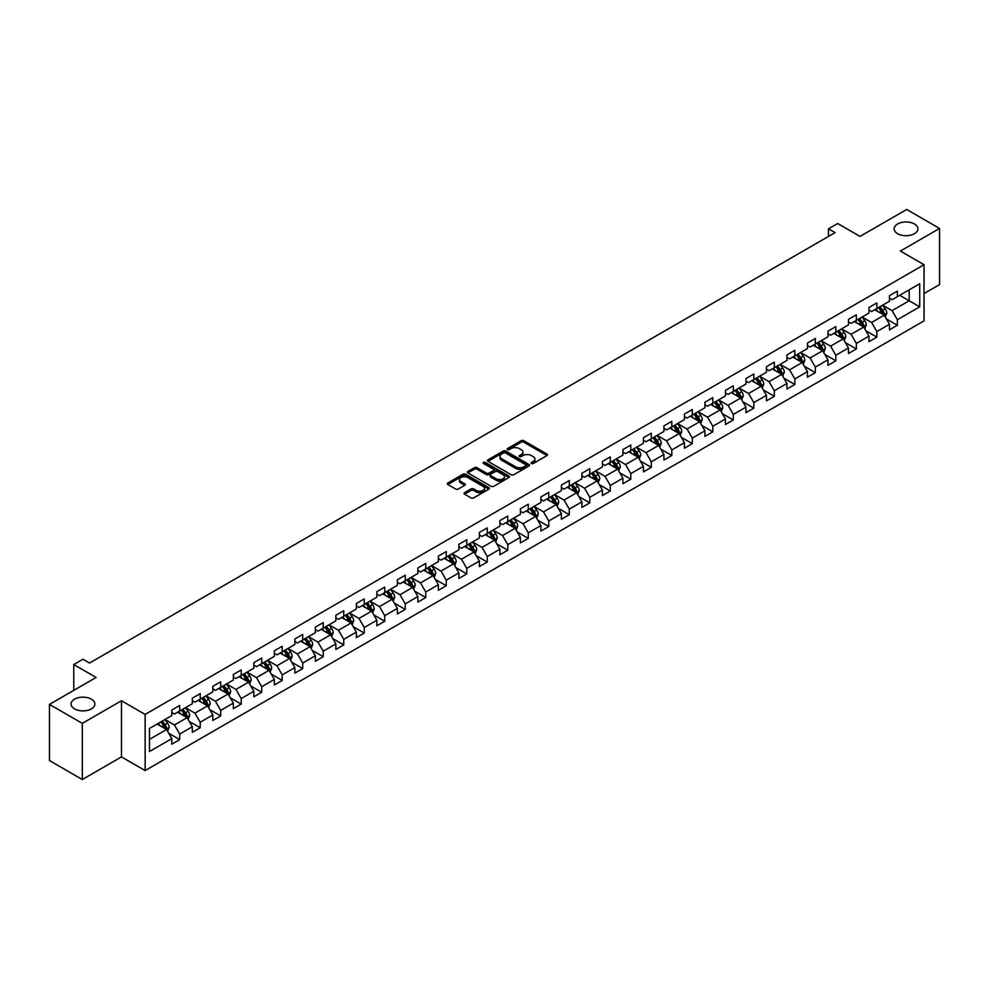 <?xml version="1.0" encoding="UTF-8"?>
<svg xmlns="http://www.w3.org/2000/svg" width="989" height="989" viewBox="0 0 989 989"><rect width="100%" height="100%" fill="white"/><g stroke="black" fill="none" stroke-linecap="round" stroke-linejoin="round"><path stroke-width="1.48" d="M531.476 463.482A1.273 0.742 0 0 0 533.281 463.482L546.991 455.57A1.83 1.051 0 0 0 547.523 454.829A1.83 1.051 0 0 0 546.991 454.075L523.762 440.674A1.83 1.051 0 0 0 521.178 440.674L507.468 448.586A1.273 0.742 0 0 0 509.286 449.624L511.053 448.61A5.835 3.375 0 0 1 519.312 448.61L521.252 449.723A5.835 3.375 0 0 1 522.958 452.109A5.835 3.375 0 0 1 521.252 454.495L519.472 455.509A1.273 0.742 0 0 0 521.277 456.559L523.057 455.533A5.835 3.375 0 0 1 531.316 455.533L533.244 456.646A5.835 3.375 0 0 1 534.95 459.032A5.835 3.375 0 0 1 533.244 461.418L531.476 462.444A1.273 0.742 0 0 0 531.476 463.482L531.476 462.444M91.384 699.161A11.893 6.874 0 0 0 78.415 697.678A11.893 6.874 0 0 0 71.072 704.02A11.893 6.874 0 0 0 74.558 708.878A11.893 6.874 0 0 0 87.514 710.362A11.893 6.874 0 0 0 94.857 704.02A11.893 6.874 0 0 0 91.384 699.161M914.442 223.971A11.893 6.874 0 0 0 901.486 222.476A11.893 6.874 0 0 0 894.143 228.83A11.893 6.874 0 0 0 897.616 233.688A11.893 6.874 0 0 0 910.585 235.172A11.893 6.874 0 0 0 917.928 228.83A11.893 6.874 0 0 0 914.442 223.971M464.546 492.67A1.83 1.051 0 0 0 464.014 493.412A1.83 1.051 0 0 0 464.546 494.154L471.061 497.912A1.83 1.051 0 0 0 473.644 497.912L488.863 489.122A1.83 1.051 0 0 0 489.394 488.381A1.83 1.051 0 0 0 488.863 487.639L465.646 474.226A1.83 1.051 0 0 0 463.062 474.226L447.832 483.015A1.83 1.051 0 0 0 447.3 483.769A1.83 1.051 0 0 0 447.832 484.511L455.706 489.048A1.83 1.051 0 0 0 458.29 489.048L464.805 485.29A1.83 1.051 0 0 0 465.337 484.548A1.83 1.051 0 0 0 464.805 483.806L460.899 481.544A4.883 2.819 0 0 1 459.465 479.554A4.883 2.819 0 0 1 462.481 476.958A4.883 2.819 0 0 1 467.797 477.563L483.089 486.39A4.883 2.819 0 0 1 484.523 488.381A4.883 2.819 0 0 1 481.507 490.989A4.883 2.819 0 0 1 476.191 490.371L473.644 488.9A1.83 1.051 0 0 0 471.061 488.9L464.546 492.67L464.546 494.154M924.035 293.56L939.55 284.597L939.55 228.447L906.69 209.47L860.034 236.408L837.683 223.514L828.485 228.83L835.062 232.625L89.542 663.038L82.965 659.243L73.767 664.559L73.767 690.359M82.31 723.367L82.31 779.53L121.474 756.906L121.474 700.756L82.31 723.367L49.45 704.403L96.106 677.453L73.767 664.559M121.474 700.756L145.136 714.417L924.035 264.718L924.035 320.881L145.136 770.567L145.136 714.417M939.55 228.447L900.386 251.058L924.035 264.718M511.189 474.745A1.83 1.051 0 0 0 513.761 474.745L528.991 465.967A1.83 1.051 0 0 0 529.523 465.213A1.83 1.051 0 0 0 528.991 464.471L505.762 451.058A1.83 1.051 0 0 0 503.178 451.058L487.96 459.848A1.83 1.051 0 0 0 487.429 460.602A1.83 1.051 0 0 0 487.96 461.344L511.189 474.745M484.017 463.754A1.273 0.742 0 0 1 485.315 463.94L508.902 477.563L493.696 486.328A1.83 1.051 0 0 1 491.125 486.328L467.896 472.927L474.411 469.194L474.411 467.673L467.896 471.432A1.83 1.051 0 0 0 467.364 472.186A1.83 1.051 0 0 0 467.896 472.927L467.896 471.432M474.411 469.194A1.83 1.051 0 0 1 476.995 469.194L476.995 467.673A1.83 1.051 0 0 0 474.411 467.673M476.995 467.673L486.415 473.113A1.83 1.051 0 0 0 488.999 473.113L493.313 470.616A1.83 1.051 0 0 0 493.845 469.874A1.83 1.051 0 0 0 493.313 469.132L483.51 463.47A1.273 0.742 0 0 1 485.315 462.419L508.927 476.055A1.83 1.051 0 0 1 509.459 476.797A1.83 1.051 0 0 1 508.927 477.539L508.927 476.055M82.31 779.53L49.45 760.553L49.45 704.403M168.736 733.269L179.701 739.611L179.701 734.073L192.323 726.779L192.323 732.33L200.211 727.768L200.211 722.23L212.833 714.948L212.833 720.486L220.72 715.937L220.72 710.399L233.33 703.105L233.33 708.643L241.217 704.094L241.217 698.555L253.839 691.274L253.839 696.812L261.726 692.263L261.726 686.712L274.336 679.431L274.336 684.969L282.224 680.42L282.224 674.881L294.846 667.6L294.846 673.138L302.733 668.576L302.733 663.038L315.355 655.756L315.355 661.295L323.23 656.745L323.23 651.207L335.852 643.913L335.852 649.464L343.739 644.902L343.739 639.364L356.361 632.082L356.361 637.621L364.249 633.071L364.249 627.533L376.858 620.239L376.858 625.777L384.746 621.228L384.746 615.69L397.368 608.408L397.368 613.946L405.255 609.385L405.255 603.846L417.877 596.565L417.877 602.103L425.752 597.554L425.752 592.015L438.374 584.722L438.374 590.272L446.262 585.711L446.262 580.172L458.884 572.891L458.884 578.429L466.771 573.88L466.771 568.341L479.381 561.047L479.381 566.586L487.268 562.036L487.268 556.498L499.89 549.216L499.89 554.755L507.777 550.205L507.777 544.655L520.399 537.373L520.399 542.912L528.274 538.362L528.274 532.824L540.896 525.542L540.896 531.081L548.784 526.519L548.784 520.98L561.406 513.699L561.406 519.237L569.293 514.688L569.293 509.15L581.903 501.856L581.903 507.406L589.79 502.845L589.79 497.306L602.412 490.025L602.412 495.563L610.3 491.014L610.3 485.475L622.909 478.182L622.909 483.72L630.797 479.171L630.797 473.632L643.419 466.351L643.419 471.889L651.306 467.327L651.306 461.789L663.928 454.507L663.928 460.046L671.815 455.496L671.815 449.958L684.425 442.676L684.425 448.215L692.312 443.653L692.312 438.115L704.934 430.833L704.934 436.372L712.822 431.822L712.822 426.284L725.432 418.99L725.432 424.528L733.319 419.979L733.319 414.44L745.941 407.159L745.941 412.697L753.828 408.148L753.828 402.597L766.45 395.316L766.45 400.854L774.338 396.305L774.338 390.766L786.947 383.485L786.947 389.023L794.835 384.461L794.835 378.923L807.457 371.641L807.457 377.18L815.344 372.63L815.344 367.092L827.954 359.798L827.954 365.349L835.841 360.787L835.841 355.249L848.463 347.967L848.463 353.506L856.35 348.956L856.35 343.418L868.972 336.124L868.972 341.662L876.86 337.113L876.86 331.575L889.47 324.293L889.47 329.832L897.357 325.282L897.357 319.731L919.708 306.837L919.708 283.769L909.188 289.839L909.188 300.767L919.708 306.837M179.701 739.611L171.814 744.161L171.814 738.622L149.475 751.529L149.475 728.448L171.814 715.554L171.814 710.015L179.701 705.466L179.701 711.004L192.323 703.711L192.323 698.172L200.211 693.623L200.211 699.161L212.833 691.88L212.833 686.341L220.72 681.78L220.72 687.33L233.33 680.036L233.33 674.498L241.217 669.949L241.217 675.487L253.839 668.205L253.839 662.667L261.726 658.105L261.726 663.644L274.336 656.362L274.336 650.824L282.224 646.274L282.224 651.813L294.846 644.519L294.846 638.981L302.733 634.431L302.733 639.97L315.355 632.688L315.355 627.15L323.23 622.588L323.23 628.139L335.852 620.845L335.852 615.306L343.739 610.757L343.739 616.295L356.361 609.014L356.361 603.475L364.249 598.914L364.249 604.452L376.858 597.171L376.858 591.632L384.746 587.083L384.746 592.621L397.368 585.34L397.368 579.789L405.255 575.239L405.255 580.778L417.877 573.496L417.877 567.958L425.752 563.409L425.752 568.947L438.374 561.653L438.374 556.115L446.262 551.565L446.262 557.104L458.884 549.822L458.884 544.284L466.771 539.722L466.771 545.273L479.381 537.979L479.381 532.441L487.268 527.891L487.268 533.43L499.89 526.148L499.89 520.61L507.777 516.048L507.777 521.586L520.399 514.305L520.399 508.766L528.274 504.217L528.274 509.755L540.896 502.474L540.896 496.923L548.784 492.374L548.784 497.912L561.406 490.631L561.406 485.092L569.293 480.543L569.293 486.081L581.903 478.787L581.903 473.249L589.79 468.699L589.79 474.238L602.412 466.956L602.412 461.418L610.3 456.856L610.3 462.395L622.909 455.113L622.909 449.575L630.797 445.025L630.797 450.564L643.419 443.282L643.419 437.744L651.306 433.182L651.306 438.72L663.928 431.439L663.928 425.9L671.815 421.351L671.815 426.889L684.425 419.596L684.425 414.057L692.312 409.508L692.312 415.046L704.934 407.765L704.934 402.226L712.822 397.665L712.822 403.215L725.432 395.921L725.432 390.383L733.319 385.834L733.319 391.372L745.941 384.091L745.941 378.552L753.828 373.99L753.828 379.529L766.45 372.247L766.45 366.709L774.338 362.159L774.338 367.698L786.947 360.416L786.947 354.866L794.835 350.316L794.835 355.855L807.457 348.573L807.457 343.035L815.344 338.485L815.344 344.024L827.954 336.73L827.954 331.191L835.841 326.642L835.841 332.18L848.463 324.899L848.463 319.36L856.35 314.799L856.35 320.349L868.972 313.056L868.972 307.517L876.86 302.968L876.86 308.506L889.47 301.225L889.47 295.686L897.357 291.125L897.357 296.663L919.708 283.769M177.6 712.216L187.069 717.68L174.447 724.962L164.99 719.498M171.814 712.513L174.447 714.033L179.701 711.004M174.447 724.962L179.701 734.073M187.069 717.68L192.323 726.779M198.109 700.373L207.566 705.837L194.957 713.131L185.487 707.667M192.323 700.682L194.957 702.202L200.211 699.161M194.957 713.131L200.211 722.23M207.566 705.837L212.833 714.948M218.606 688.542L228.076 694.006L215.454 701.288L205.996 695.823M212.833 688.839L215.454 690.359L220.72 687.33M215.454 701.288L220.72 710.399M228.076 694.006L233.33 703.105M239.115 676.699L248.585 682.163L235.963 689.444L226.493 683.98M233.33 677.008L235.963 678.516L241.217 675.487M235.963 689.444L241.217 698.555M248.585 682.163L253.839 691.274M259.625 664.868L269.082 670.332L256.46 677.613L247.003 672.149M253.839 665.164L256.46 666.685L261.726 663.644M256.46 677.613L261.726 686.712M269.082 670.332L274.336 679.431M280.122 653.024L289.592 658.489L276.969 665.77L267.5 660.306M274.336 653.333L276.969 654.842L282.224 651.813M276.969 665.77L282.224 674.881M289.592 658.489L294.846 667.6M300.631 641.181L310.089 646.645L297.479 653.939L288.009 648.475M294.846 641.49L297.479 643.011L302.733 639.97M297.479 653.939L302.733 663.038M310.089 646.645L315.355 655.756M321.128 629.35L330.598 634.814L317.976 642.096L308.519 636.632M315.355 629.647L317.976 631.167L323.23 628.139M317.976 642.096L323.23 651.207M330.598 634.814L335.852 643.913M341.638 617.507L351.095 622.971L338.485 630.253L329.016 624.801M335.852 617.816L338.485 619.337L343.739 616.295M338.485 630.253L343.739 639.364M351.095 622.971L356.361 632.082M362.147 605.676L371.604 611.14L358.982 618.422L349.525 612.957M356.361 605.973L358.982 607.493L364.249 604.452M358.982 618.422L364.249 627.533M371.604 611.14L376.858 620.239M382.644 593.833L392.114 599.297L379.492 606.578L370.022 601.114M376.858 594.142L379.492 595.65L384.746 592.621M379.492 606.578L384.746 615.69M392.114 599.297L397.368 608.408M403.153 582.002L412.611 587.454L400.001 594.748L390.531 589.283M397.368 582.298L400.001 583.819L405.255 580.778M400.001 594.748L405.255 603.846M412.611 587.454L417.877 596.565M423.651 570.159L433.12 575.623L420.498 582.904L411.041 577.44M417.877 570.455L420.498 571.976L425.752 568.947M420.498 582.904L425.752 592.015M433.12 575.623L438.374 584.722M444.16 558.315L453.617 563.779L441.007 571.073L431.538 565.609M438.374 558.624L441.007 560.145L446.262 557.104M441.007 571.073L446.262 580.172M453.617 563.779L458.884 572.891M464.669 546.484L474.127 551.949L461.504 559.23L452.047 553.766M458.884 546.781L461.504 548.302L466.771 545.273M461.504 559.23L466.771 568.341M474.127 551.949L479.381 561.047M485.166 534.641L494.636 540.105L482.014 547.387L472.544 541.923M479.381 534.95L482.014 536.458L487.268 533.43M482.014 547.387L487.268 556.498M494.636 540.105L499.89 549.216M505.676 522.81L515.133 528.274L502.523 535.556L493.054 530.092M499.89 523.107L502.523 524.627L507.777 521.586M502.523 535.556L507.777 544.655M515.133 528.274L520.399 537.373M526.173 510.967L535.642 516.431L523.02 523.713L513.563 518.248M520.399 511.276L523.02 512.784L528.274 509.755M523.02 523.713L528.274 532.824M535.642 516.431L540.896 525.542M546.682 499.124L556.139 504.588L543.53 511.882L534.06 506.417M540.896 499.433L543.53 500.953L548.784 497.912M543.53 511.882L548.784 520.98M556.139 504.588L561.406 513.699M567.179 487.293L576.649 492.757L564.027 500.038L554.569 494.574M561.406 487.589L564.027 489.11L569.293 486.081M564.027 500.038L569.293 509.15M576.649 492.757L581.903 501.856M587.689 475.449L597.158 480.914L584.536 488.207L575.066 482.743M581.903 475.758L584.536 477.279L589.79 474.238M584.536 488.207L589.79 497.306M597.158 480.914L602.412 490.025M608.198 463.618L617.655 469.083L605.045 476.364L595.576 470.9M602.412 463.915L605.045 465.436L610.3 462.395M605.045 476.364L610.3 485.475M617.655 469.083L622.909 478.182M628.695 451.775L638.165 457.239L625.543 464.521L616.085 459.057M622.909 452.084L625.543 453.592L630.797 450.564M625.543 464.521L630.797 473.632M638.165 457.239L643.419 466.351M649.204 439.944L658.662 445.409L646.052 452.69L636.582 447.226M643.419 440.241L646.052 441.762L651.306 438.72M646.052 452.69L651.306 461.789M658.662 445.409L663.928 454.507M669.701 428.101L679.171 433.565L666.549 440.847L657.092 435.383M663.928 428.41L666.549 429.918L671.815 426.889M666.549 440.847L671.815 449.958M679.171 433.565L684.425 442.676M690.211 416.258L699.68 421.722L687.058 429.016L677.589 423.552M684.425 416.567L687.058 418.087L692.312 415.046M687.058 429.016L692.312 438.115M699.68 421.722L704.934 430.833M710.72 404.427L720.177 409.891L707.555 417.173L698.098 411.708M704.934 404.724L707.555 406.244L712.822 403.215M707.555 417.173L712.822 426.284M720.177 409.891L725.432 418.99M731.217 392.584L740.687 398.048L728.065 405.329L718.607 399.865M725.432 392.893L728.065 394.413L733.319 391.372M728.065 405.329L733.319 414.44M740.687 398.048L745.941 407.159M751.727 380.753L761.184 386.217L748.574 393.498L739.104 388.034M745.941 381.049L748.574 382.57L753.828 379.529M748.574 393.498L753.828 402.597M761.184 386.217L766.45 395.316M772.224 368.909L781.693 374.374L769.071 381.655L759.614 376.191M766.45 369.218L769.071 370.727L774.338 367.698M769.071 381.655L774.338 390.766M781.693 374.374L786.947 383.485M792.733 357.066L802.203 362.53L789.581 369.824L780.111 364.36M786.947 357.375L789.581 358.896L794.835 355.855M789.581 369.824L794.835 378.923M802.203 362.53L807.457 371.641M813.242 345.235L822.7 350.699L810.078 357.981L800.62 352.517M807.457 345.532L810.078 347.052L815.344 344.024M810.078 357.981L815.344 367.092M822.7 350.699L827.954 359.798M833.739 333.392L843.209 338.856L830.587 346.15L821.13 340.686M827.954 333.701L830.587 335.222L835.841 332.18M830.587 346.15L835.841 355.249M843.209 338.856L848.463 347.967M854.249 321.561L863.706 327.025L851.096 334.307L841.627 328.843M848.463 321.858L851.096 323.378L856.35 320.349M851.096 334.307L856.35 343.418M863.706 327.025L868.972 336.124M874.746 309.718L884.215 315.182L871.593 322.463L862.136 316.999M868.972 310.027L871.593 311.535L876.86 308.506M871.593 322.463L876.86 331.575M884.215 315.182L889.47 324.293M899.718 295.303L909.188 300.767L892.103 310.633L882.633 305.168M889.47 298.183L892.103 299.704L897.357 296.663M892.103 310.633L897.357 319.731M121.474 756.906L145.136 770.567M828.485 228.83L828.485 236.408M149.475 739.376L166.56 729.511L157.103 724.047M166.56 729.511L171.814 738.622M886.379 318.94L897.357 325.282M865.882 330.783L876.86 337.113M845.372 342.614L856.35 348.956M824.875 354.458L835.841 360.787M804.366 366.289L815.344 372.63M783.857 378.132L794.835 384.461M763.36 389.963L774.338 396.305M742.85 401.806L753.828 408.148M722.353 413.649L733.319 419.979M701.844 425.48L712.822 431.822M681.334 437.323L692.312 443.653M660.837 449.154L671.815 455.496M640.328 460.998L651.306 467.327M619.831 472.841L630.797 479.171M599.322 484.672L610.3 491.014M578.812 496.515L589.79 502.845M558.315 508.346L569.293 514.688M537.806 520.189L548.784 526.519M517.309 532.02L528.274 538.362M496.799 543.863L507.777 550.205M476.29 555.707L487.268 562.036M455.793 567.538L466.771 573.88M435.284 579.381L446.262 585.711M414.787 591.212L425.752 597.554M394.277 603.055L405.255 609.385M373.78 614.886L384.746 621.228M353.271 626.729L364.249 633.071M332.761 638.573L343.739 644.902M312.264 650.403L323.23 656.745M291.755 662.247L302.733 668.576M271.258 674.078L282.224 680.42M250.749 685.921L261.726 692.263M230.239 697.764L241.217 704.094M209.742 709.595L220.72 715.937M189.233 721.438L200.211 727.768M531.983 463.668L533.244 462.939A5.835 3.375 0 0 0 534.95 460.553L534.95 459.032M522.958 452.109L522.958 453.63A5.835 3.375 0 0 1 521.252 456.003L519.979 456.733M546.991 454.075L546.991 455.57L523.762 442.194A1.83 1.051 0 0 0 521.178 442.194L507.987 449.81M528.967 465.98L505.762 452.579A1.83 1.051 0 0 0 503.178 452.579L487.985 461.356M525.765 465.732A1.273 0.742 0 0 0 525.765 464.694L505.379 452.925A1.273 0.742 0 0 0 503.574 452.925L501.695 454A5.835 3.375 0 0 0 499.989 456.386A5.835 3.375 0 0 0 501.695 458.772L515.64 466.82A5.835 3.375 0 0 0 523.886 466.82L525.765 465.732L525.765 467.253A1.273 0.742 0 0 0 526.136 466.734L526.136 465.213M499.989 456.386L499.989 457.907A5.835 3.375 0 0 0 501.695 460.293L501.695 458.772M525.765 467.253L523.886 468.341A5.835 3.375 0 0 1 515.64 468.341L501.695 460.293M476.995 469.194L486.415 474.633A1.83 1.051 0 0 0 488.999 474.633L493.313 472.136A1.83 1.051 0 0 0 493.845 471.394L493.845 469.874M496.181 478.75A4.883 2.819 0 0 0 501.51 479.368A4.883 2.819 0 0 0 504.514 476.76A4.883 2.819 0 0 0 503.092 474.769L497.702 471.654A1.83 1.051 0 0 0 495.118 471.654L490.804 474.151A1.83 1.051 0 0 0 490.26 474.905A1.83 1.051 0 0 0 490.804 475.647L496.181 478.75L496.181 480.271A4.883 2.819 0 0 0 501.51 480.889A4.883 2.819 0 0 0 504.514 478.28L504.514 476.76M490.26 474.905L490.26 476.414A1.83 1.051 0 0 0 490.804 477.168L490.804 475.647M496.181 480.271L490.804 477.168M484.523 488.381L484.523 489.901A4.883 2.819 0 0 1 481.507 492.497A4.883 2.819 0 0 1 476.191 491.892L473.644 490.42A1.83 1.051 0 0 0 471.061 490.42L464.57 494.166M459.465 479.554L459.465 481.074A4.883 2.819 0 0 0 460.899 483.065L460.899 481.544M464.781 485.302L460.899 483.065M488.838 489.135L465.646 475.746A1.83 1.051 0 0 0 463.062 475.746L447.856 484.523M885.254 316.987L886.812 313.043A4.92 2.843 -120 0 0 885.242 308.852L882.534 305.23M877.799 311.486L875.957 309.025M878.455 307.579L881.174 311.201A4.92 2.843 60 0 1 882.584 314.168L884.154 313.253A4.92 2.843 -120 0 0 882.744 310.286L880.037 306.664M878.801 307.381L881.805 311.399A2.51 1.446 60 0 1 882.262 312.165L884.154 313.253M864.745 328.818L866.315 324.887A4.92 2.843 -120 0 0 864.745 320.683L862.025 317.061M857.302 323.316L855.46 320.856M857.958 319.422L860.665 323.044A4.92 2.843 60 0 1 862.074 325.999L863.657 325.097A4.92 2.843 -120 0 0 862.247 322.13L859.528 318.507M858.291 319.224L861.308 323.242A2.51 1.446 60 0 1 861.765 323.996L863.657 325.097M844.247 340.661L845.805 336.717A4.92 2.843 -120 0 0 844.235 332.527L841.528 328.904M836.793 335.16L834.951 332.7M837.448 331.253L840.156 334.875A4.92 2.843 60 0 1 841.577 337.842L843.147 336.928A4.92 2.843 -120 0 0 841.738 333.961L839.031 330.351M837.794 331.055L840.798 335.073A2.51 1.446 60 0 1 841.256 335.84L843.147 336.928M823.738 352.492L825.308 348.561A4.92 2.843 -120 0 0 823.726 344.357L821.018 340.748M816.284 346.991L814.442 344.531M816.939 343.096L819.658 346.719A4.92 2.843 60 0 1 821.068 349.673L822.638 348.771A4.92 2.843 -120 0 0 821.229 345.804L818.521 342.182M817.285 342.899L820.301 346.916A2.51 1.446 60 0 1 820.759 347.671L822.638 348.771M803.241 364.335L804.799 360.392A4.92 2.843 -120 0 0 803.229 356.201L800.509 352.579M795.786 358.834L793.944 356.374M796.442 354.927L799.149 358.55A4.92 2.843 60 0 1 800.558 361.517L802.141 360.602A4.92 2.843 -120 0 0 800.731 357.647L798.012 354.025M796.788 354.73L799.792 358.747A2.51 1.446 60 0 1 800.249 359.514L802.141 360.602M782.732 376.179L784.289 372.235A4.92 2.843 -120 0 0 782.719 368.044L780.012 364.422M775.277 370.677L773.435 368.217M775.932 366.771L778.652 370.393A4.92 2.843 60 0 1 780.061 373.36L781.631 372.445A4.92 2.843 -120 0 0 780.222 369.478L777.515 365.856M776.278 366.573L779.283 370.591A2.51 1.446 60 0 1 779.74 371.357L781.631 372.445M762.222 388.009L763.792 384.066A4.92 2.843 -120 0 0 762.222 379.875L759.503 376.253M754.78 382.508L752.938 380.048M755.435 378.614L758.143 382.224A4.92 2.843 60 0 1 759.552 385.191L761.134 384.276A4.92 2.843 -120 0 0 759.725 381.321L757.005 377.699M755.769 378.416L758.786 382.422A2.51 1.446 60 0 1 759.243 383.188L761.134 384.276M741.725 399.853L743.283 395.909A4.92 2.843 -120 0 0 741.713 391.718L739.006 388.096M734.271 394.351L732.429 391.891M734.926 390.445L737.633 394.067A4.92 2.843 60 0 1 739.055 397.034L740.625 396.119A4.92 2.843 -120 0 0 739.216 393.152L736.508 389.53M735.272 390.247L738.276 394.265A2.51 1.446 60 0 1 738.734 395.031L740.625 396.119M721.216 411.684L722.786 407.752A4.92 2.843 -120 0 0 721.204 403.549L718.496 399.927M713.774 406.182L711.919 403.722M714.417 402.288L717.136 405.91A4.92 2.843 60 0 1 718.546 408.865L720.128 407.963A4.92 2.843 -120 0 0 718.706 404.996L715.999 401.373M714.763 402.09L717.779 406.108A2.51 1.446 60 0 1 718.237 406.862L720.128 407.963M700.719 423.527L702.277 419.583A4.92 2.843 -120 0 0 700.707 415.392L697.987 411.77M693.264 418.026L691.422 415.565M693.919 414.119L696.627 417.741A4.92 2.843 60 0 1 698.036 420.708L699.619 419.793A4.92 2.843 -120 0 0 698.209 416.839L695.49 413.217M694.266 413.921L697.27 417.939A2.51 1.446 60 0 1 697.727 418.706L699.619 419.793M680.209 435.358L681.767 431.427A4.92 2.843 -120 0 0 680.197 427.236L677.49 423.613M672.755 429.856L670.913 427.396M673.41 425.962L676.13 429.585A4.92 2.843 60 0 1 677.539 432.539L679.109 431.637A4.92 2.843 -120 0 0 677.7 428.67L674.993 425.047M673.756 425.764L676.76 429.782A2.51 1.446 60 0 1 677.218 430.536L679.109 431.637M659.7 447.201L661.27 443.257A4.92 2.843 -120 0 0 659.7 439.067L656.98 435.444M652.258 441.7L650.416 439.24M652.913 437.793L655.62 441.415A4.92 2.843 60 0 1 657.03 444.382L658.612 443.468A4.92 2.843 -120 0 0 657.203 440.513L654.483 436.891M653.247 437.595L656.263 441.613A2.51 1.446 60 0 1 656.721 442.38L658.612 443.468M639.203 459.044L640.761 455.101A4.92 2.843 -120 0 0 639.191 450.91L636.483 447.288M631.748 453.543L629.906 451.083M632.404 449.636L635.123 453.259A4.92 2.843 60 0 1 636.533 456.226L638.103 455.311A4.92 2.843 -120 0 0 636.693 452.344L633.986 448.722M632.75 449.439L635.754 453.457A2.51 1.446 60 0 1 636.211 454.223L638.103 455.311M618.694 470.875L620.264 466.944A4.92 2.843 -120 0 0 618.694 462.741L615.974 459.119M611.251 465.374L609.397 462.914M611.894 461.48L614.614 465.102A4.92 2.843 60 0 1 616.023 468.057L617.606 467.154A4.92 2.843 -120 0 0 616.196 464.187L613.477 460.565M612.24 461.282L615.257 465.3A2.51 1.446 60 0 1 615.714 466.054L617.606 467.154M598.197 482.719L599.754 478.775A4.92 2.843 -120 0 0 598.184 474.584L595.465 470.962M590.742 477.217L588.9 474.757M591.397 473.311L594.105 476.933A4.92 2.843 60 0 1 595.514 479.9L597.096 478.985A4.92 2.843 -120 0 0 595.687 476.018L592.967 472.408M591.743 473.113L594.748 477.131A2.51 1.446 60 0 1 595.205 477.897L597.096 478.985M577.687 494.549L579.245 490.618A4.92 2.843 -120 0 0 577.675 486.415L574.968 482.793M570.233 489.048L568.391 486.588M570.888 485.154L573.608 488.776A4.92 2.843 60 0 1 575.017 491.731L576.587 490.828A4.92 2.843 -120 0 0 575.178 487.861L572.47 484.239M571.234 484.956L574.238 488.974A2.51 1.446 60 0 1 574.696 489.728L576.587 490.828M557.178 506.393L558.748 502.449A4.92 2.843 -120 0 0 557.178 498.258L554.458 494.636M549.736 500.891L547.894 498.431M550.391 496.985L553.098 500.607A4.92 2.843 60 0 1 554.508 503.574L556.09 502.659A4.92 2.843 -120 0 0 554.681 499.705L551.961 496.082M550.725 496.787L553.741 500.805A2.51 1.446 60 0 1 554.199 501.571L556.09 502.659M536.681 518.224L538.239 514.292A4.92 2.843 -120 0 0 536.668 510.101L533.961 506.479M529.226 512.735L527.384 510.275M529.881 508.828L532.601 512.45A4.92 2.843 60 0 1 534.011 515.417L535.581 514.503A4.92 2.843 -120 0 0 534.171 511.536L531.464 507.913M530.228 508.63L533.232 512.648A2.51 1.446 60 0 1 533.689 513.415L535.581 514.503M516.171 530.067L517.742 526.123A4.92 2.843 -120 0 0 516.171 521.932L513.452 518.31M508.729 524.566L506.875 522.105M509.384 520.671L512.092 524.281A4.92 2.843 60 0 1 513.501 527.248L515.084 526.333A4.92 2.843 -120 0 0 513.674 523.379L510.954 519.757M509.718 520.461L512.735 524.479A2.51 1.446 60 0 1 513.192 525.246L515.084 526.333M495.674 541.91L497.232 537.967A4.92 2.843 -120 0 0 495.662 533.776L492.955 530.153M488.22 536.409L486.378 533.949M488.875 532.502L491.582 536.125A4.92 2.843 60 0 1 492.992 539.092L494.574 538.177A4.92 2.843 -120 0 0 493.165 535.21L490.445 531.587M489.221 532.305L492.225 536.322A2.51 1.446 60 0 1 492.683 537.089L494.574 538.177M475.165 553.741L476.735 549.81A4.92 2.843 -120 0 0 475.153 545.607L472.445 541.984M467.71 548.24L465.868 545.78M468.366 544.346L471.085 547.968A4.92 2.843 60 0 1 472.495 550.922L474.065 550.02A4.92 2.843 -120 0 0 472.655 547.053L469.948 543.431M468.712 544.148L471.728 548.166A2.51 1.446 60 0 1 472.173 548.92L474.065 550.02M454.656 565.584L456.226 561.641A4.92 2.843 -120 0 0 454.656 557.45L451.936 553.828M447.213 560.083L445.371 557.623M447.869 556.177L450.576 559.799A4.92 2.843 60 0 1 451.985 562.766L453.568 561.851A4.92 2.843 -120 0 0 452.158 558.896L449.439 555.274M448.202 555.979L451.219 559.997A2.51 1.446 60 0 1 451.676 560.763L453.568 561.851M434.159 577.415L435.716 573.484A4.92 2.843 -120 0 0 434.146 569.281L431.439 565.671M426.704 571.914L424.862 569.454M427.359 568.02L430.079 571.642A4.92 2.843 60 0 1 431.488 574.597L433.058 573.694A4.92 2.843 -120 0 0 431.649 570.727L428.942 567.105M427.705 567.822L430.709 571.84A2.51 1.446 60 0 1 431.167 572.594L433.058 573.694M413.649 589.259L415.219 585.315A4.92 2.843 -120 0 0 413.649 581.124L410.93 577.502M406.207 583.757L404.365 581.297M406.862 579.851L409.57 583.473A4.92 2.843 60 0 1 410.979 586.44L412.561 585.525A4.92 2.843 -120 0 0 411.152 582.57L408.432 578.948M407.196 579.653L410.212 583.671A2.51 1.446 60 0 1 410.67 584.437L412.561 585.525M393.152 601.102L394.71 597.158A4.92 2.843 -120 0 0 393.14 592.967L390.432 589.345M385.698 595.601L383.856 593.14M386.353 591.694L389.06 595.316A4.92 2.843 60 0 1 390.47 598.283L392.052 597.368A4.92 2.843 -120 0 0 390.643 594.401L387.935 590.779M386.699 591.496L389.703 595.514A2.51 1.446 60 0 1 390.161 596.28L392.052 597.368M372.643 612.933L374.213 609.001A4.92 2.843 -120 0 0 372.63 604.798L369.923 601.176M365.188 607.431L363.346 604.971M365.843 603.537L368.563 607.159A4.92 2.843 60 0 1 369.973 610.114L371.543 609.199A4.92 2.843 -120 0 0 370.133 606.245L367.426 602.622M366.19 603.339L369.206 607.357A2.51 1.446 60 0 1 369.651 608.111L371.543 609.199M352.133 624.776L353.703 620.832A4.92 2.843 -120 0 0 352.133 616.642L349.414 613.019M344.691 619.275L342.849 616.815M345.346 615.368L348.054 618.99A4.92 2.843 60 0 1 349.463 621.957L351.046 621.043A4.92 2.843 -120 0 0 349.636 618.076L346.916 614.453M345.693 615.17L348.697 619.188A2.51 1.446 60 0 1 349.154 619.955L351.046 621.043M331.636 636.607L333.194 632.676A4.92 2.843 -120 0 0 331.624 628.472L328.917 624.85M324.182 631.106L322.34 628.645M324.837 627.211L327.557 630.834A4.92 2.843 60 0 1 328.966 633.788L330.536 632.886A4.92 2.843 -120 0 0 329.127 629.919L326.419 626.297M325.183 627.014L328.187 631.031A2.51 1.446 60 0 1 328.645 631.786L330.536 632.886M311.127 648.45L312.697 644.507A4.92 2.843 -120 0 0 311.127 640.316L308.407 636.693M303.685 642.949L301.843 640.489M304.34 639.042L307.047 642.665A4.92 2.843 60 0 1 308.457 645.632L310.039 644.717A4.92 2.843 -120 0 0 308.63 641.762L305.91 638.14M304.674 638.845L307.69 642.862A2.51 1.446 60 0 1 308.148 643.629L310.039 644.717M290.63 660.281L292.188 656.35A4.92 2.843 -120 0 0 290.618 652.159L287.91 648.537M283.175 654.792L281.333 652.332M283.831 650.886L286.538 654.508A4.92 2.843 60 0 1 287.947 657.462L289.53 656.56A4.92 2.843 -120 0 0 288.12 653.593L285.413 649.971M284.177 650.688L287.181 654.706A2.51 1.446 60 0 1 287.638 655.46L289.53 656.56M270.121 672.124L271.691 668.181A4.92 2.843 -120 0 0 270.108 663.99L267.401 660.368M262.666 666.623L260.824 664.163M263.321 662.717L266.041 666.339A4.92 2.843 60 0 1 267.45 669.306L269.02 668.391A4.92 2.843 -120 0 0 267.611 665.436L264.904 661.814M263.667 662.519L266.684 666.537A2.51 1.446 60 0 1 267.129 667.303L269.02 668.391M249.611 683.968L251.181 680.024A4.92 2.843 -120 0 0 249.611 675.833L246.891 672.211M242.169 678.466L240.327 676.006M242.824 674.56L245.532 678.182A4.92 2.843 60 0 1 246.941 681.149L248.523 680.234A4.92 2.843 -120 0 0 247.114 677.267L244.394 673.645M243.17 674.362L246.174 678.38A2.51 1.446 60 0 1 246.632 679.146L248.523 680.234M229.114 695.799L230.672 691.867A4.92 2.843 -120 0 0 229.102 687.664L226.394 684.042M221.66 690.297L219.818 687.837M222.315 686.403L225.035 690.025A4.92 2.843 60 0 1 226.444 692.98L228.014 692.077A4.92 2.843 -120 0 0 226.605 689.11L223.897 685.488M222.661 686.205L225.665 690.223A2.51 1.446 60 0 1 226.122 690.977L228.014 692.077M208.605 707.642L210.175 703.698A4.92 2.843 -120 0 0 208.605 699.507L205.885 695.885M201.163 702.141L199.321 699.68M201.818 698.234L204.525 701.856A4.92 2.843 60 0 1 205.935 704.823L207.517 703.908A4.92 2.843 -120 0 0 206.108 700.941L203.388 697.332M202.152 698.036L205.168 702.054A2.51 1.446 60 0 1 205.625 702.82L207.517 703.908M188.108 719.473L189.665 715.541A4.92 2.843 -120 0 0 188.095 711.338L185.388 707.728M180.653 713.971L178.811 711.511M181.308 710.077L184.016 713.699A4.92 2.843 60 0 1 185.425 716.654L187.008 715.752A4.92 2.843 -120 0 0 185.598 712.785L182.891 709.162M181.655 709.879L184.659 713.897A2.51 1.446 60 0 1 185.116 714.651L187.008 715.752M167.598 731.316L169.168 727.372A4.92 2.843 -120 0 0 167.586 723.182L164.879 719.559M160.144 725.815L158.302 723.355M160.799 721.908L163.519 725.53A4.92 2.843 60 0 1 164.928 728.497L166.498 727.583A4.92 2.843 -120 0 0 165.089 724.628L162.381 721.006M161.145 721.71L164.162 725.728A2.51 1.446 60 0 1 164.607 726.495L166.498 727.583M533.244 462.939L533.244 461.418M519.472 456.559L519.472 455.509M521.252 456.003L521.252 454.495M507.468 449.624L507.468 448.586M521.178 442.194L521.178 440.674M523.762 442.194L523.762 440.674M487.96 461.344L487.96 459.848M503.178 452.579L503.178 451.058M505.762 452.579L505.762 451.058M528.991 465.967L528.991 464.471M515.64 468.341L515.64 466.82M523.886 468.341L523.886 466.82M486.415 474.633L486.415 473.113M488.999 474.633L488.999 473.113M493.313 472.136L493.313 470.616M485.315 463.94L485.315 462.419M471.061 490.42L471.061 488.9M473.644 490.42L473.644 488.9M476.191 491.892L476.191 490.371M464.805 485.29L464.805 483.806M447.832 484.511L447.832 483.015M463.062 475.746L463.062 474.226M465.646 475.746L465.646 474.226M488.863 489.122L488.863 487.639M883.733 314.898L886.787 313.142M882.744 310.286L885.242 308.852M879.246 312.314L881.174 311.201M863.224 326.741L866.277 324.973M862.247 322.13L864.745 320.683M858.736 324.157L860.665 323.044M842.715 338.584L845.78 336.816M841.738 333.961L844.235 332.527M838.239 335.988L840.156 334.875M822.218 350.415L825.271 348.647M821.229 345.804L823.726 344.357M817.73 347.831L819.658 346.719M801.708 362.258L804.762 360.491M800.731 357.647L803.229 356.201M797.221 359.662L799.149 358.55M781.211 374.089L784.265 372.334M780.222 369.478L782.719 368.044M776.724 371.505L778.652 370.393M760.702 385.933L763.755 384.165M759.725 381.321L762.222 379.875M756.214 383.336L758.143 382.224M740.192 397.763L743.258 396.008M739.216 393.152L741.713 391.718M735.717 395.18L737.633 394.067M719.695 409.607L722.749 407.839M718.706 404.996L721.204 403.549M715.208 407.023L717.136 405.91M699.186 421.45L702.239 419.682M698.209 416.839L700.707 415.392M694.698 418.854L696.627 417.741M678.689 433.281L681.742 431.513M677.7 428.67L680.197 427.236M674.201 430.697L676.13 429.585M658.179 445.124L661.233 443.356M657.203 440.513L659.7 439.067M653.692 442.528L655.62 441.415M637.67 456.955L640.736 455.2M636.693 452.344L639.191 450.91M633.195 454.371L635.123 453.259M617.173 468.798L620.227 467.031M616.196 464.187L618.694 462.741M612.686 466.215L614.614 465.102M596.664 480.642L599.717 478.874M595.687 476.018L598.184 474.584M592.176 478.046L594.105 476.933M576.167 492.473L579.22 490.705M575.178 487.861L577.675 486.415M571.679 489.889L573.608 488.776M555.657 504.316L558.711 502.548M554.681 499.705L557.178 498.258M551.17 501.72L553.098 500.607M535.148 516.147L538.214 514.391M534.171 511.536L536.668 510.101M530.673 513.563L532.601 512.45M514.651 527.99L517.704 526.222M513.674 523.379L516.171 521.932M510.163 525.394L512.092 524.281M494.141 539.821L497.195 538.065M493.165 535.21L495.662 533.776M489.666 537.237L491.582 536.125M473.644 551.664L476.698 549.896M472.655 547.053L475.153 545.607M469.157 549.08L471.085 547.968M453.135 563.507L456.189 561.74M452.158 558.896L454.656 557.45M448.647 560.911L450.576 559.799M432.638 575.338L435.692 573.571M431.649 570.727L434.146 569.281M428.15 572.755L430.079 571.642M412.129 587.182L415.182 585.414M411.152 582.57L413.649 581.124M407.641 584.586L409.57 583.473M391.619 599.013L394.685 597.257M390.643 594.401L393.14 592.967M387.144 596.429L389.06 595.316M371.122 610.856L374.176 609.088M370.133 606.245L372.63 604.798M366.635 608.26L368.563 607.159M350.613 622.699L353.666 620.931M349.636 618.076L352.133 616.642M346.125 620.103L348.054 618.99M330.116 634.53L333.169 632.762M329.127 629.919L331.624 628.472M325.628 631.946L327.557 630.834M309.606 646.373L312.66 644.605M308.63 641.762L311.127 640.316M305.119 643.777L307.047 642.665M289.097 658.204L292.163 656.449M288.12 653.593L290.618 652.159M284.622 655.62L286.538 654.508M268.6 670.048L271.654 668.28M267.611 665.436L270.108 663.99M264.112 667.451L266.041 666.339M248.091 681.878L251.144 680.123M247.114 677.267L249.611 675.833M243.603 679.295L245.532 678.182M227.594 693.722L230.647 691.954M226.605 689.11L229.102 687.664M223.106 691.138L225.035 690.025M207.084 705.565L210.138 703.797M206.108 700.941L208.605 699.507M202.597 702.969L204.525 701.856M186.575 717.396L189.641 715.628M185.598 712.785L188.095 711.338M182.1 714.812L184.016 713.699M166.078 729.239L169.131 727.471M165.089 724.628L167.586 723.182M161.59 726.643L163.519 725.53"/></g></svg>
